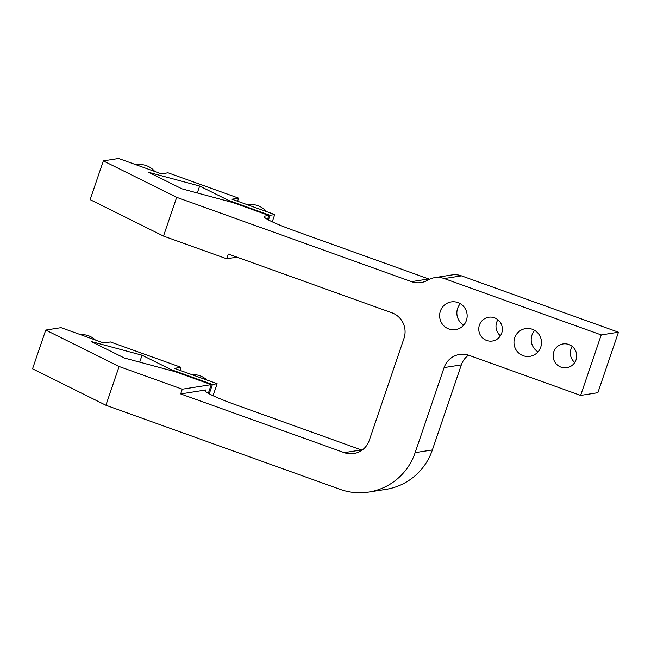 <?xml version="1.0" encoding="UTF-8"?>
<svg xmlns="http://www.w3.org/2000/svg" width="651" height="651" viewBox="0 0 651 651"><rect width="100%" height="100%" fill="white"/><g stroke="black" fill="none" stroke-linecap="round" stroke-linejoin="round"><path stroke-width="0.98" d="M264.509 217.328L264.933 216.091A40.11 3.743 18.8 0 0 264.135 216.514A40.11 3.743 18.8 0 0 294.268 230.666L428.724 278.945L411.489 281.647A20.051 19.66 -98.9 0 0 427.87 280.101A20.051 19.66 81.1 0 1 444.242 278.563L601.223 334.923L618.45 332.213L461.478 275.853A20.051 19.66 -98.9 0 0 451.924 274.942L434.697 277.651M264.933 216.091L268.847 215.473L232.838 202.551L181.93 188.839L148.729 172.344L199.645 186.056L228.444 200.362L270.019 215.294L274.722 214.553L231.976 199.206L238.632 198.156L168.007 172.8L161.35 173.85L118.604 158.494L103.33 160.895L176.681 197.334L163.491 236.085L226.678 258.772L228.289 254.053L391.845 312.773A20.051 19.66 -98.9 0 1 403.994 338.349L369.247 440.418A20.051 19.66 -98.9 0 1 344.224 452.64L180.677 393.92L182.28 389.192L119.092 366.505L105.901 405.248L32.55 368.808L45.741 330.065L61.015 327.665L103.761 343.012L110.418 341.962L181.043 367.327L174.387 368.368L217.133 383.716L213.048 395.71M226.678 258.772L236.956 257.161M268.847 215.473L267.512 219.411M180.677 393.92L205.732 389.982A40.11 3.743 18.8 0 0 204.935 390.405A40.11 3.743 18.8 0 0 235.076 404.556L361.46 449.939L344.224 452.64M429.554 279.222A20.051 19.66 81.1 0 1 428.724 278.945M601.223 334.923L580.627 395.409L597.862 392.699L618.45 332.213M580.627 395.409L469.119 355.365A20.051 19.66 -98.9 0 0 444.096 367.595L461.323 364.885A20.051 19.66 81.1 0 1 468.508 355.161M461.323 364.885L432.37 449.947L415.143 452.648A60.161 58.972 81.1 0 1 368.718 492.066A60.161 58.972 81.1 0 1 340.082 489.332L105.901 405.248M368.718 492.066L385.945 489.357A60.161 58.972 -98.9 0 0 432.37 449.947M362.062 450.142A20.051 19.66 81.1 0 1 361.46 449.939M460.322 303.7A14.037 13.761 -98.9 0 0 463.691 325.158M497.917 319.771A12.035 11.791 -98.9 0 0 500.432 335.778M572.262 346.462A12.035 11.791 -98.9 0 0 574.776 362.477M534.666 330.399A14.037 13.761 -98.9 0 0 538.035 351.849M523.233 355.706A14.037 13.761 81.1 0 1 525.552 328.609A14.037 13.761 81.1 0 1 541.331 340.343A14.037 13.761 81.1 0 1 523.233 355.706M561.048 367.164A12.035 11.791 81.1 0 1 563.042 343.94A12.035 11.791 81.1 0 1 576.558 353.989A12.035 11.791 81.1 0 1 561.048 367.164M486.704 340.473A12.035 11.791 81.1 0 1 488.698 317.24A12.035 11.791 81.1 0 1 502.214 327.298A12.035 11.791 81.1 0 1 486.704 340.473M448.889 329.015A14.037 13.761 81.1 0 1 451.216 301.918A14.037 13.761 81.1 0 1 466.987 313.644A14.037 13.761 81.1 0 1 448.889 329.015M176.681 197.334L411.489 281.647M444.096 367.595L415.143 452.648M247.746 204.87L248.356 204.772A20.051 19.66 81.1 0 1 266.316 211.534M136.238 164.825L136.84 164.736A20.051 19.66 81.1 0 1 154.8 171.498M80.512 334.663A20.051 19.66 81.1 0 1 95.371 340.001M192.021 374.699A20.051 19.66 81.1 0 1 206.888 380.038M213.219 395.214A20.051 19.66 81.1 0 1 213.202 395.775M274.722 214.553L272.248 221.82M103.33 160.895L90.139 199.645L163.491 236.085M217.133 383.716L212.429 384.456L170.855 369.524L142.056 355.218L91.14 341.515L124.341 358.001L175.257 371.713L211.258 384.643L208.312 393.302M119.092 366.505L45.741 330.065M182.28 389.192L211.258 384.643M142.056 355.218L139.705 362.143M199.645 186.056L197.294 192.973M170.855 369.524L170.538 370.443M228.444 200.362L228.127 201.281M212.429 384.456L209.248 393.814M270.019 215.294L268.448 219.924M181.043 367.327L180.001 370.386M238.632 198.156L237.591 201.224M205.309 391.218L205.732 389.982M444.242 278.563L461.478 275.853"/></g></svg>
